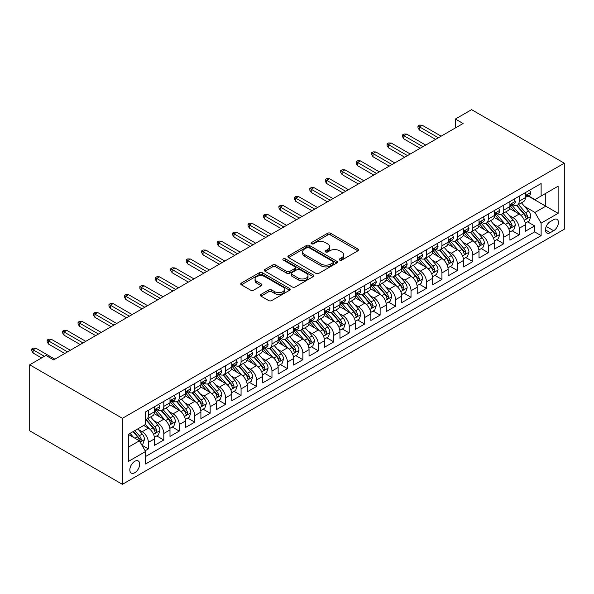 <?xml version="1.0" encoding="UTF-8"?>
<svg xmlns="http://www.w3.org/2000/svg" width="594" height="594" viewBox="0 0 594 594"><rect width="100%" height="100%" fill="white"/><g stroke="black" fill="none" stroke-linecap="round" stroke-linejoin="round"><path stroke-width="0.89" d="M339.686 260.098A1.5 0.869 0 0 0 341.81 260.098L357.922 250.794A2.146 1.24 0 0 0 358.553 249.918A2.146 1.24 0 0 0 357.922 249.042L330.628 233.279A2.146 1.24 0 0 0 327.591 233.279L311.479 242.582A1.5 0.869 0 0 0 311.041 243.198A1.5 0.869 0 0 0 311.479 243.807A1.5 0.869 0 0 0 313.602 243.807L315.689 242.604A6.861 3.965 0 0 1 325.393 242.604L327.665 243.919A6.861 3.965 0 0 1 329.677 246.718A6.861 3.965 0 0 1 327.665 249.525L325.586 250.727A1.5 0.869 0 0 0 325.141 251.336A1.5 0.869 0 0 0 325.586 251.953A1.5 0.869 0 0 0 327.71 251.953L329.789 250.75A6.861 3.965 0 0 1 339.501 250.75L341.773 252.064A6.861 3.965 0 0 1 343.785 254.863A6.861 3.965 0 0 1 341.773 257.662L339.686 258.865A1.5 0.869 0 0 0 339.248 259.481A1.5 0.869 0 0 0 339.686 260.098L339.686 258.865M134.764 472.735A6.994 4.039 120 0 0 139.33 466.572A6.994 4.039 120 0 0 138.261 460.966A6.994 4.039 120 0 0 134.764 461.315A6.994 4.039 120 0 0 130.197 467.478A6.994 4.039 120 0 0 131.267 473.076A6.994 4.039 120 0 0 134.764 472.735M261.011 294.394A2.146 1.24 0 0 0 260.387 295.27A2.146 1.24 0 0 0 261.011 296.146L268.674 300.571A2.146 1.24 0 0 0 271.703 300.571L289.605 290.236A2.146 1.24 0 0 0 290.228 289.36A2.146 1.24 0 0 0 289.605 288.484L262.303 272.728A2.146 1.24 0 0 0 259.266 272.728L241.372 283.056A2.146 1.24 0 0 0 240.748 283.932A2.146 1.24 0 0 0 241.372 284.808L250.623 290.147A2.146 1.24 0 0 0 253.66 290.147L261.315 285.729A2.146 1.24 0 0 0 261.947 284.853A2.146 1.24 0 0 0 261.315 283.977L256.727 281.326A5.74 3.312 0 0 1 255.049 278.987A5.74 3.312 0 0 1 258.59 275.928A5.74 3.312 0 0 1 264.842 276.641L282.818 287.021A5.74 3.312 0 0 1 284.496 289.36A5.74 3.312 0 0 1 280.955 292.419A5.74 3.312 0 0 1 274.703 291.706L271.703 289.976A2.146 1.24 0 0 0 268.674 289.976L261.011 294.394L261.011 296.146L268.674 291.758L268.674 289.976M564.3 163.194L471.591 109.667L455.368 119.038L463.097 123.493L53.646 359.89L45.924 355.427L29.7 364.798L122.409 418.317L564.3 163.194L564.3 229.202L122.409 484.333L122.409 418.317M315.837 273.337A2.146 1.24 0 0 0 318.874 273.337L336.768 263.008A2.146 1.24 0 0 0 337.399 262.132A2.146 1.24 0 0 0 336.768 261.256L309.467 245.493A2.146 1.24 0 0 0 306.437 245.493L288.543 255.828A2.146 1.24 0 0 0 287.912 256.705A2.146 1.24 0 0 0 288.543 257.581L315.837 273.337M283.91 260.417A1.5 0.869 0 0 1 285.432 260.632L285.432 258.85L313.187 274.874A2.146 1.24 0 0 1 313.81 275.75A2.146 1.24 0 0 1 313.187 276.618L295.292 286.954A2.146 1.24 0 0 1 292.255 286.954L264.954 271.191L264.954 269.438A2.146 1.24 0 0 0 264.33 270.315A2.146 1.24 0 0 0 264.954 271.191M264.954 269.438L272.616 265.021A2.146 1.24 0 0 1 275.646 265.021L286.724 271.413A2.146 1.24 0 0 0 289.753 271.413L294.832 268.481A2.146 1.24 0 0 0 295.463 267.604A2.146 1.24 0 0 0 294.832 266.728L283.308 260.075A1.5 0.869 0 0 1 282.87 259.459A1.5 0.869 0 0 1 283.798 258.657A1.5 0.869 0 0 1 285.432 258.85M145.159 450.764L148.366 448.916L141.951 445.21M138.305 429.462L142.181 431.697A8.739 5.049 60 0 1 148.366 442.404L154.544 438.832L154.544 445.351L163.81 439.998L156.786 435.937M153.757 420.537L157.633 422.779A8.739 5.049 60 0 1 163.81 433.486L169.995 429.915L169.995 436.427L179.262 431.073L172.238 427.019M169.208 411.62L173.084 413.855A8.739 5.049 60 0 1 179.262 424.561L185.447 420.998L185.447 427.509L194.713 422.156L187.682 418.094M184.652 402.695L188.536 404.937A8.739 5.049 60 0 1 194.713 415.644L200.898 412.073L200.898 418.584L210.165 413.231L203.133 409.177M200.104 393.777L203.987 396.02A8.739 5.049 60 0 1 210.165 406.719L216.35 403.155L216.35 409.667L225.616 404.314L218.585 400.252M215.555 384.86L219.438 387.095A8.739 5.049 60 0 1 225.616 397.802L231.794 394.23L231.794 400.742L241.067 395.396L234.036 391.335M231.007 375.935L234.89 378.178A8.739 5.049 60 0 1 241.067 388.884L247.245 385.313L247.245 391.825L256.519 386.471L249.487 382.417M246.458 367.018L250.341 369.253A8.739 5.049 60 0 1 256.519 379.96L262.697 376.396L262.697 382.907L271.97 377.554L264.939 373.492M261.909 358.093L265.793 360.335A8.739 5.049 60 0 1 271.97 371.042L278.148 367.471L278.148 373.982L287.422 368.629L280.39 364.575M277.361 349.175L281.237 351.418A8.739 5.049 60 0 1 287.422 362.117L293.599 358.553L293.599 365.065L302.873 359.712L295.842 355.65M292.812 340.258L296.688 342.493A8.739 5.049 60 0 1 302.873 353.2L309.051 349.628L309.051 356.14L318.325 350.794L311.293 346.733M308.264 331.333L312.14 333.576A8.739 5.049 60 0 1 318.325 344.282L324.502 340.711L324.502 347.223L333.776 341.869L326.745 337.808M323.715 322.416L327.591 324.651A8.739 5.049 60 0 1 333.776 335.358L339.954 331.794L339.954 338.305L349.227 332.952L342.196 328.89M339.167 313.491L343.042 315.733A8.739 5.049 60 0 1 349.227 326.44L355.405 322.869L355.405 329.38L364.671 324.027L357.647 319.973M354.618 304.574L358.494 306.816A8.739 5.049 60 0 1 364.671 317.515L370.856 313.951L370.856 320.463L380.123 315.11L373.099 311.048M370.069 295.656L373.945 297.891A8.739 5.049 60 0 1 380.123 308.598L386.308 305.026L386.308 311.538L395.574 306.185L388.543 302.131M385.513 286.731L389.397 288.974A8.739 5.049 60 0 1 395.574 299.673L401.759 296.109L401.759 302.621L411.026 297.267L403.994 293.206M400.965 277.814L404.848 280.049A8.739 5.049 60 0 1 411.026 290.756L417.211 287.184L417.211 293.703L426.477 288.35L419.446 284.288M416.416 268.889L420.3 271.131A8.739 5.049 60 0 1 426.477 281.838L432.662 278.267L432.662 284.778L441.929 279.425L434.897 275.371M431.868 259.972L435.751 262.214A8.739 5.049 60 0 1 441.929 272.913L448.106 269.349L448.106 275.861L457.38 270.508L450.349 266.446M447.319 251.047L451.202 253.289A8.739 5.049 60 0 1 457.38 263.996L463.558 260.424L463.558 266.936L472.831 261.583L465.8 257.529M462.771 242.129L466.654 244.372A8.739 5.049 60 0 1 472.831 255.071L479.009 251.507L479.009 258.019L488.283 252.665L481.251 248.604M478.222 233.212L482.098 235.447A8.739 5.049 60 0 1 488.283 246.154L494.46 242.582L494.46 249.094L503.734 243.748L496.703 239.686M493.673 224.287L497.549 226.529A8.739 5.049 60 0 1 503.734 237.236L509.912 233.665L509.912 240.176L519.186 234.823L519.186 228.311A8.739 5.049 -120 0 0 513.001 217.604L509.125 215.37M512.154 230.769L519.186 234.823M154.544 438.832A8.739 5.049 -120 0 0 148.366 428.133L143.726 425.453M169.995 429.915A8.739 5.049 -120 0 0 163.81 419.208L154.262 413.691M185.447 420.998A8.739 5.049 -120 0 0 179.262 410.291L169.706 404.774M200.898 412.073A8.739 5.049 -120 0 0 194.713 401.373L185.157 395.856M216.35 403.155A8.739 5.049 -120 0 0 210.165 392.448L200.609 386.932M231.794 394.23A8.739 5.049 -120 0 0 225.616 383.531L216.06 378.014M247.245 385.313A8.739 5.049 -120 0 0 241.067 374.606L231.512 369.089M262.697 376.396A8.739 5.049 -120 0 0 256.519 365.689L246.963 360.172M278.148 367.471A8.739 5.049 -120 0 0 271.97 356.764L262.414 351.247M293.599 358.553A8.739 5.049 -120 0 0 287.422 347.846L277.866 342.33M309.051 349.628A8.739 5.049 -120 0 0 302.873 338.929L293.317 333.412M324.502 340.711A8.739 5.049 -120 0 0 318.325 330.004L308.769 324.487M339.954 331.794A8.739 5.049 -120 0 0 333.776 321.087L324.22 315.57M355.405 322.869A8.739 5.049 -120 0 0 349.227 312.162L339.671 306.645M370.856 313.951A8.739 5.049 -120 0 0 364.671 303.244L355.123 297.728M386.308 305.026A8.739 5.049 -120 0 0 380.123 294.327L370.567 288.81M401.759 296.109A8.739 5.049 -120 0 0 395.574 285.402L386.018 279.885M417.211 287.184A8.739 5.049 -120 0 0 411.026 276.485L401.47 270.968M432.662 278.267A8.739 5.049 -120 0 0 426.477 267.56L416.921 262.043M448.106 269.349A8.739 5.049 -120 0 0 441.929 258.642L432.373 253.126M463.558 260.424A8.739 5.049 -120 0 0 457.38 249.725L447.824 244.208M479.009 251.507A8.739 5.049 -120 0 0 472.831 240.8L463.275 235.283M494.46 242.582A8.739 5.049 -120 0 0 488.283 231.883L478.727 226.366M509.912 233.665A8.739 5.049 -120 0 0 503.734 222.958L494.178 217.441M553.638 219.661L550.237 221.621A6.772 3.913 120 0 0 545.812 227.591A6.772 3.913 120 0 0 546.851 233.019A6.772 3.913 120 0 0 550.237 232.685L553.638 230.724A6.772 3.913 120 0 0 558.063 224.755A6.772 3.913 120 0 0 557.024 219.327A6.772 3.913 120 0 0 553.638 219.661M128.586 447.044L139.404 440.8L145.582 451.499L145.582 463.988L541.127 235.625L541.127 223.136L534.942 212.437L524.576 206.445M145.582 451.499L128.586 461.315L128.586 434.199L145.582 424.383L145.582 411.894L541.127 183.531L541.127 196.02L558.122 186.204L558.122 213.328L541.127 223.136M157.551 409.89L157.633 409.934A8.739 5.049 60 0 0 162.006 410.365L168.184 406.801A8.739 5.049 -120 0 0 169.995 402.799L169.995 397.802M173.002 400.965L173.084 401.009A8.739 5.049 60 0 0 177.458 401.447L183.635 397.876A8.739 5.049 -120 0 0 185.447 393.874L185.447 388.877M188.454 392.047L188.536 392.092A8.739 5.049 60 0 0 192.902 392.523L199.087 388.959A8.739 5.049 -120 0 0 200.898 384.957L200.898 379.96M203.905 383.123L203.987 383.175A8.739 5.049 60 0 0 208.353 383.605L214.538 380.034A8.739 5.049 -120 0 0 216.35 376.032L216.35 371.042M219.357 374.205L219.438 374.25A8.739 5.049 60 0 0 223.804 374.688L229.989 371.116A8.739 5.049 -120 0 0 231.794 367.114L231.794 362.117M234.808 365.288L234.89 365.332A8.739 5.049 60 0 0 239.256 365.763L245.441 362.199A8.739 5.049 -120 0 0 247.245 358.197L247.245 353.2M250.26 356.363L250.341 356.407A8.739 5.049 60 0 0 254.707 356.846L260.892 353.274A8.739 5.049 -120 0 0 262.697 349.272L262.697 344.275M265.711 347.445L265.793 347.49A8.739 5.049 60 0 0 270.159 347.921L276.336 344.357A8.739 5.049 -120 0 0 278.148 340.355L278.148 335.358M281.162 338.521L281.237 338.573A8.739 5.049 60 0 0 285.61 339.003L291.788 335.432A8.739 5.049 -120 0 0 293.599 331.43L293.599 326.44M296.606 329.603L296.688 329.648A8.739 5.049 60 0 0 301.061 330.078L307.239 326.514A8.739 5.049 -120 0 0 309.051 322.512L309.051 317.515M312.058 320.678L312.14 320.73A8.739 5.049 60 0 0 316.513 321.161L322.691 317.59A8.739 5.049 -120 0 0 324.502 313.595L324.502 308.598M327.509 311.761L327.591 311.805A8.739 5.049 60 0 0 331.964 312.244L338.142 308.672A8.739 5.049 -120 0 0 339.954 304.67L339.954 299.673M342.961 302.843L343.042 302.888A8.739 5.049 60 0 0 347.416 303.319L353.593 299.755A8.739 5.049 -120 0 0 355.405 295.753L355.405 290.756M358.412 293.919L358.494 293.971A8.739 5.049 60 0 0 362.867 294.401L369.045 290.83A8.739 5.049 -120 0 0 370.856 286.828L370.856 281.838M373.864 285.001L373.945 285.046A8.739 5.049 60 0 0 378.319 285.476L384.496 281.912A8.739 5.049 -120 0 0 386.308 277.91L386.308 272.913M389.315 276.076L389.397 276.128A8.739 5.049 60 0 0 393.77 276.559L399.948 272.988A8.739 5.049 -120 0 0 401.759 268.993L401.759 263.996M404.766 267.159L404.848 267.203A8.739 5.049 60 0 0 409.214 267.642L415.399 264.07A8.739 5.049 -120 0 0 417.211 260.068L417.211 255.071M420.218 258.242L420.3 258.286A8.739 5.049 60 0 0 424.665 258.717L430.85 255.153A8.739 5.049 -120 0 0 432.662 251.151L432.662 246.154M435.669 249.317L435.751 249.361A8.739 5.049 60 0 0 440.117 249.799L446.302 246.228A8.739 5.049 -120 0 0 448.106 242.226L448.106 237.229M451.121 240.399L451.202 240.444A8.739 5.049 60 0 0 455.568 240.874L461.753 237.31A8.739 5.049 -120 0 0 463.558 233.308L463.558 228.311M466.572 231.474L466.654 231.526A8.739 5.049 60 0 0 471.02 231.957L477.197 228.386A8.739 5.049 -120 0 0 479.009 224.383L479.009 219.394M482.024 222.557L482.098 222.602A8.739 5.049 60 0 0 486.471 223.04L492.649 219.468A8.739 5.049 -120 0 0 494.46 215.466L494.46 210.469M497.475 213.64L497.549 213.684A8.739 5.049 60 0 0 501.923 214.115L508.1 210.551A8.739 5.049 -120 0 0 509.912 206.549L509.912 201.552M145.582 456.496L534.637 231.883L534.637 225.906L525.363 231.259L525.363 224.747A8.739 5.049 -120 0 0 519.186 214.04L509.63 208.524M512.919 204.715L513.001 204.759A8.739 5.049 -120 0 0 517.374 205.197A8.739 5.049 -120 0 0 519.186 201.195L519.186 196.198M517.374 205.197L523.552 201.626A8.739 5.049 -120 0 0 525.363 197.624L525.363 192.627M148.366 410.291L148.366 415.288A8.739 5.049 60 0 1 146.555 419.29A8.739 5.049 60 0 1 145.582 419.639M146.555 419.29L152.732 415.718A8.739 5.049 -120 0 0 154.544 411.716L154.544 406.719M163.81 401.366L163.81 406.363A8.739 5.049 60 0 1 162.006 410.365M179.262 392.448L179.262 397.445A8.739 5.049 60 0 1 177.458 401.447M194.713 383.531L194.713 388.521A8.739 5.049 60 0 1 192.902 392.523M210.165 374.606L210.165 379.603A8.739 5.049 60 0 1 208.353 383.605M225.616 365.689L225.616 370.686A8.739 5.049 60 0 1 223.804 374.688M241.067 356.764L241.067 361.761A8.739 5.049 60 0 1 239.256 365.763M256.519 347.846L256.519 352.843A8.739 5.049 60 0 1 254.707 356.846M271.97 338.929L271.97 343.919A8.739 5.049 60 0 1 270.159 347.921M287.422 330.004L287.422 335.001A8.739 5.049 60 0 1 285.61 339.003M302.873 321.087L302.873 326.084A8.739 5.049 60 0 1 301.061 330.078M318.325 312.162L318.325 317.159A8.739 5.049 60 0 1 316.513 321.161M333.776 303.244L333.776 308.241A8.739 5.049 60 0 1 331.964 312.244M349.227 294.327L349.227 299.317A8.739 5.049 60 0 1 347.416 303.319M364.671 285.402L364.671 290.399A8.739 5.049 60 0 1 362.867 294.401M380.123 276.485L380.123 281.482A8.739 5.049 60 0 1 378.319 285.476M395.574 267.56L395.574 272.557A8.739 5.049 60 0 1 393.77 276.559M411.026 258.642L411.026 263.639A8.739 5.049 60 0 1 409.214 267.642M426.477 249.718L426.477 254.715A8.739 5.049 60 0 1 424.665 258.717M441.929 240.8L441.929 245.797A8.739 5.049 60 0 1 440.117 249.799M457.38 231.883L457.38 236.872A8.739 5.049 60 0 1 455.568 240.874M472.831 222.958L472.831 227.955A8.739 5.049 60 0 1 471.02 231.957M488.283 214.04L488.283 219.038A8.739 5.049 60 0 1 486.471 223.04M503.734 205.116L503.734 210.113A8.739 5.049 60 0 1 501.923 214.115M503.734 237.236L503.734 243.748M488.283 246.154L488.283 252.665M472.831 255.071L472.831 261.583M457.38 263.996L457.38 270.508M441.929 272.913L441.929 279.425M426.477 281.838L426.477 288.35M411.026 290.756L411.026 297.267M395.574 299.673L395.574 306.185M380.123 308.598L380.123 315.11M364.671 317.515L364.671 324.027M349.227 326.44L349.227 332.952M333.776 335.358L333.776 341.869M318.325 344.282L318.325 350.794M302.873 353.2L302.873 359.712M287.422 362.117L287.422 368.629M271.97 371.042L271.97 377.554M256.519 379.96L256.519 386.471M241.067 388.884L241.067 395.396M225.616 397.802L225.616 404.314M210.165 406.719L210.165 413.231M194.713 415.644L194.713 422.156M179.262 424.561L179.262 431.073M163.81 433.486L163.81 439.998M148.366 442.404L148.366 448.916M139.404 440.8L128.586 434.556M534.942 212.437L545.76 206.192L545.76 193.347L558.122 186.204M528.066 195.975L558.122 213.328M528.37 195.797L534.942 199.591L541.127 196.02M29.7 364.798L29.7 430.806L122.409 484.333M455.368 119.038L455.368 127.955M527.606 221.844L534.637 225.906M534.637 231.883L541.127 235.625M340.288 260.306L341.773 259.452A6.861 3.965 0 0 0 343.785 256.645L343.785 254.863M329.677 246.718L329.677 248.507A6.861 3.965 0 0 1 327.665 251.307L326.18 252.16M357.9 250.809L330.628 235.061A2.146 1.24 0 0 0 327.591 235.061L312.08 244.023M336.739 263.023L309.467 247.275A2.146 1.24 0 0 0 306.437 247.275L288.565 257.596M332.974 262.741A1.5 0.869 0 0 0 333.42 262.132A1.5 0.869 0 0 0 332.974 261.516L309.014 247.683A1.5 0.869 0 0 0 306.89 247.683L304.692 248.953A6.861 3.965 0 0 0 302.68 251.752A6.861 3.965 0 0 0 304.692 254.559L321.072 264.011A6.861 3.965 0 0 0 330.776 264.011L332.974 262.741L332.974 264.53A1.5 0.869 0 0 0 333.42 263.914L333.42 262.132M302.68 251.752L302.68 253.541A6.861 3.965 0 0 0 304.692 256.341L304.692 254.559M332.974 264.53L330.776 265.8A6.861 3.965 0 0 1 321.072 265.8L304.692 256.341M264.983 271.213L272.616 266.803L272.616 265.021M295.463 267.604L295.463 269.386A2.146 1.24 0 0 1 294.832 270.263L289.753 273.195A2.146 1.24 0 0 1 286.724 273.195L275.646 266.803A2.146 1.24 0 0 0 272.616 266.803M285.432 260.632L313.157 276.641M298.21 278.044A5.74 3.312 0 0 0 304.462 278.764A5.74 3.312 0 0 0 308.004 275.705A5.74 3.312 0 0 0 306.326 273.359L299.992 269.706A2.146 1.24 0 0 0 296.955 269.706L291.877 272.639A2.146 1.24 0 0 0 291.246 273.515A2.146 1.24 0 0 0 291.877 274.391L298.21 278.044L298.21 279.826A5.74 3.312 0 0 0 304.462 280.546A5.74 3.312 0 0 0 308.004 277.487L308.004 275.705M291.246 273.515L291.246 275.297A2.146 1.24 0 0 0 291.877 276.173L291.877 274.391M298.21 279.826L291.877 276.173M284.496 289.36L284.496 291.149A5.74 3.312 0 0 1 280.955 294.208A5.74 3.312 0 0 1 274.703 293.488L271.703 291.758A2.146 1.24 0 0 0 268.674 291.758M255.049 278.987L255.049 280.769A5.74 3.312 0 0 0 256.727 283.115L256.727 281.326M261.286 285.744L256.727 283.115M289.575 290.251L262.303 274.51A2.146 1.24 0 0 0 259.266 274.51L241.402 284.823L241.372 283.056M525.237 223.21L529.224 220.909L530.769 216.446A5.792 3.341 -120 0 0 528.519 211.011L521.458 202.836M520.04 214.605L511.976 205.264M515.451 211.887L510.766 206.46A13.877 8.012 -120 0 0 510.335 205.977M516.587 205.509L523.73 213.773A5.792 3.341 60 0 1 525.794 217.768L526.21 218.451L526.997 218.34L527.643 216.691A5.792 3.341 -120 0 0 525.579 212.704L518.517 204.529M517.003 205.376L524.68 214.256A2.948 1.7 60 0 1 525.423 215.414L527.643 216.691M529.462 190.266L530.769 192.538A5.792 3.341 60 0 1 529.573 195.099L526.64 196.8A5.792 3.341 -120 0 0 527.643 195.463L527.524 194.951M525.556 197.067L525.579 197.067A5.792 3.341 -120 0 0 526.64 196.8M526.9 195.032L527.643 195.463C527.279 194.594 526.663 194.951 525.794 196.532A5.792 3.341 60 0 1 525.363 197.357M438.372 137.771L419.371 126.797L419.371 130.012L417.983 127.777L417.983 125.995L419.371 126.797L422.148 125.193L441.156 136.167M419.371 130.012L435.595 139.375M417.983 125.995L419.527 125.104L422.148 125.193M509.786 232.135L513.773 229.826L515.317 225.371A5.792 3.341 -120 0 0 513.067 219.929L506.006 211.761M504.588 223.522L496.525 214.182M500 220.805L495.314 215.384A13.877 8.012 -120 0 0 494.884 214.902M501.136 214.427L508.278 222.698A5.792 3.341 60 0 1 510.343 226.685L510.758 227.376L511.545 227.264L512.191 225.616A5.792 3.341 -120 0 0 510.127 221.629L503.073 213.454M501.551 214.293L509.229 223.181A2.948 1.7 60 0 1 509.971 224.332L512.191 225.616M494.334 241.053L498.321 238.751L499.866 234.288A5.792 3.341 -120 0 0 497.616 228.853L490.555 220.678M489.137 232.447L481.073 223.106M484.548 229.722L479.863 224.302A13.877 8.012 -120 0 0 479.44 223.819M485.684 223.351L492.827 231.615A5.792 3.341 60 0 1 494.891 235.603L495.307 236.293L496.094 236.182L496.74 234.533A5.792 3.341 -120 0 0 494.676 230.546L487.622 222.371M486.107 223.218L493.777 232.098A2.948 1.7 60 0 1 494.52 233.249L496.74 234.533M478.883 249.977L482.877 247.668L484.422 243.206A5.792 3.341 -120 0 0 482.165 237.771L475.103 229.596M473.693 241.364L465.622 232.024M469.097 238.647L464.419 233.227A13.877 8.012 -120 0 0 463.988 232.744M470.233 232.269L477.376 240.54A5.792 3.341 60 0 1 479.44 244.528L479.863 245.211L480.643 245.099L481.296 243.458A5.792 3.341 -120 0 0 479.224 239.464L472.171 231.296M470.656 232.135L478.326 241.016A2.948 1.7 60 0 1 479.068 242.174L481.296 243.458M463.431 258.895L467.426 256.593L468.97 252.131A5.792 3.341 -120 0 0 466.713 246.696L459.652 238.521M458.241 250.289L450.17 240.949M453.645 247.564L448.967 242.144A13.877 8.012 -120 0 0 448.537 241.661M454.781 241.194L461.924 249.458A5.792 3.341 60 0 1 463.988 253.445L464.411 254.135L465.191 254.024L465.845 252.376A5.792 3.341 -120 0 0 463.78 248.389L456.719 240.214M455.204 241.053L462.875 249.94A2.948 1.7 60 0 1 463.617 251.091L465.845 252.376M514.01 199.183L515.317 201.463A5.792 3.341 60 0 1 514.122 204.024L511.189 205.717A5.792 3.341 -120 0 0 512.191 204.381L512.073 203.868M510.105 205.992L510.127 205.992A5.792 3.341 -120 0 0 511.189 205.717M511.449 203.95L512.191 204.381C511.828 203.512 511.211 203.868 510.343 205.457A5.792 3.341 60 0 1 509.912 206.281M422.928 146.688L403.92 135.714L403.92 138.929L402.532 136.702L402.532 134.912L403.92 135.714L406.704 134.11L425.705 145.085M403.92 138.929L420.144 148.292M402.532 134.912L404.076 134.021L406.704 134.11M498.559 208.108L499.866 210.38A5.792 3.341 60 0 1 498.67 212.942L495.738 214.642A5.792 3.341 -120 0 0 496.74 213.305L496.621 212.793M494.654 214.909L494.676 214.909A5.792 3.341 -120 0 0 495.738 214.642M495.997 212.875L496.74 213.305C496.376 212.429 495.76 212.786 494.891 214.375A5.792 3.341 60 0 1 494.46 215.199M407.477 155.613L388.469 144.639L388.469 147.847L387.08 145.619L387.08 143.837L388.469 144.639L391.253 143.035L410.254 154.002M388.469 147.847L404.692 157.217M387.08 143.837L388.625 142.946L391.253 143.035M483.108 217.025L484.422 219.305A5.792 3.341 60 0 1 483.219 221.866L480.286 223.559A5.792 3.341 -120 0 0 481.296 222.223L481.17 221.711M479.202 223.827L479.224 223.827A5.792 3.341 -120 0 0 480.286 223.559M480.546 221.792L481.296 222.223C480.925 221.354 480.308 221.711 479.44 223.292A5.792 3.341 60 0 1 479.009 224.116M392.025 164.531L373.017 153.556L373.017 156.771L371.629 154.537L371.629 152.755L373.017 153.556L375.802 151.953L394.802 162.927M373.017 156.771L389.241 166.134M371.629 152.755L373.173 151.864L375.802 151.953M467.656 225.95L468.97 228.222A5.792 3.341 60 0 1 467.768 230.784L464.835 232.477A5.792 3.341 -120 0 0 465.845 231.148L465.718 230.635M463.751 232.751L463.78 232.751A5.792 3.341 -120 0 0 464.835 232.477M465.095 230.717L465.845 231.148C465.481 230.272 464.857 230.628 463.988 232.217A5.792 3.341 60 0 1 463.558 233.041M376.574 173.448L357.566 162.481L357.566 165.689L356.177 163.461L356.177 161.679L357.566 162.481L360.35 160.87L379.351 171.844M357.566 165.689L373.789 175.059M356.177 161.679L357.722 160.781L360.35 160.87M447.98 267.82L451.975 265.511L453.519 261.048A5.792 3.341 -120 0 0 451.262 255.613L444.201 247.438M442.79 259.207L434.719 249.866M438.194 256.489L433.516 251.062A13.877 8.012 -120 0 0 433.085 250.579M439.33 250.111L446.473 258.375A5.792 3.341 60 0 1 448.537 262.37L448.96 263.053L449.74 262.942L450.393 261.301A5.792 3.341 -120 0 0 448.329 257.306L441.268 249.138M439.753 249.977L447.423 258.858A2.948 1.7 60 0 1 448.166 260.016L450.393 261.301M452.205 234.868L453.519 237.14A5.792 3.341 60 0 1 452.316 239.709L449.383 241.402A5.792 3.341 -120 0 0 450.393 240.065L450.267 239.553M448.299 241.669L448.329 241.669A5.792 3.341 -120 0 0 449.383 241.402M449.643 239.634L450.393 240.065C450.029 239.196 449.406 239.553 448.537 241.134A5.792 3.341 60 0 1 448.106 241.958M361.122 182.373L342.114 171.399L342.114 174.614L340.726 172.379L340.726 170.597L342.114 171.399L344.899 169.795L363.899 180.769M342.114 174.614L358.338 183.977M340.726 170.597L342.27 169.706L344.899 169.795M432.529 276.737L436.523 274.428L438.068 269.973A5.792 3.341 -120 0 0 435.81 264.53L428.749 256.363M427.338 268.124L419.267 258.784M422.742 265.407L418.065 259.986A13.877 8.012 -120 0 0 417.634 259.504M423.878 259.029L431.021 267.3A5.792 3.341 60 0 1 433.085 271.287L433.509 271.978L434.288 271.866L434.942 270.218A5.792 3.341 -120 0 0 432.878 266.231L425.816 258.056M424.302 258.895L431.972 267.783A2.948 1.7 60 0 1 432.714 268.933L434.942 270.218M436.753 243.792L438.068 246.065A5.792 3.341 60 0 1 436.865 248.626L433.932 250.319A5.792 3.341 -120 0 0 434.942 248.99L434.815 248.47M432.855 250.594L432.878 250.594A5.792 3.341 -120 0 0 433.932 250.319M434.192 248.552L434.942 248.99C434.578 248.114 433.954 248.47 433.085 250.059A5.792 3.341 60 0 1 432.662 250.883M345.671 191.29L326.663 180.324L326.663 183.531L325.274 181.304L325.274 179.514L326.663 180.324L329.447 178.712L348.448 189.686M326.663 183.531L342.887 192.894M325.274 179.514L326.819 178.623L329.447 178.712M417.077 285.655L421.072 283.353L422.616 278.89A5.792 3.341 -120 0 0 420.359 273.455L413.298 265.28M411.887 277.049L403.816 267.708M407.291 274.331L402.613 268.904A13.877 8.012 -120 0 0 402.183 268.421M408.427 267.953L415.57 276.217A5.792 3.341 60 0 1 417.634 280.212L418.057 280.895L418.837 280.784L419.49 279.135A5.792 3.341 -120 0 0 417.426 275.148L410.365 266.973M408.85 267.82L416.52 276.7A2.948 1.7 60 0 1 417.263 277.851L419.49 279.135M421.302 252.71L422.616 254.982A5.792 3.341 60 0 1 421.413 257.544L418.48 259.244A5.792 3.341 -120 0 0 419.49 257.907L419.364 257.395M417.404 259.511L417.426 259.511A5.792 3.341 -120 0 0 418.48 259.244M418.74 257.477L419.49 257.907C419.126 257.031 418.51 257.395 417.634 258.977A5.792 3.341 60 0 1 417.211 259.801M330.219 200.215L311.211 189.241L311.211 192.449L309.823 190.221L309.823 188.439L311.211 189.241L313.996 187.637L333.004 198.604M311.211 192.449L327.435 201.819M309.823 188.439L311.367 187.548L313.996 187.637M401.626 294.579L405.62 292.27L407.165 287.815A5.792 3.341 -120 0 0 404.908 282.373L397.846 274.198M396.436 285.966L388.365 276.626M391.847 283.249L387.162 277.829A13.877 8.012 -120 0 0 386.731 277.346M392.976 276.871L400.118 285.142A5.792 3.341 60 0 1 402.183 289.13L402.606 289.813L403.385 289.709L404.039 288.06A5.792 3.341 -120 0 0 401.975 284.073L394.913 275.898M393.399 276.737L401.069 285.617A2.948 1.7 60 0 1 401.811 286.776L404.039 288.06M405.851 261.627L407.165 263.907A5.792 3.341 60 0 1 405.962 266.468L403.029 268.161A5.792 3.341 -120 0 0 404.039 266.825L403.913 266.312M401.952 268.436L401.975 268.436A5.792 3.341 -120 0 0 403.029 268.161M403.289 266.394L404.039 266.825C403.675 265.956 403.059 266.312 402.183 267.901A5.792 3.341 60 0 1 401.759 268.726M314.768 209.133L295.767 198.158L295.767 201.373L294.372 199.138L294.372 197.357L295.767 198.158L298.544 196.555L317.552 207.529M295.767 201.373L311.984 210.736M294.372 197.357L295.916 196.466L298.544 196.555M386.174 303.497L390.169 301.195L391.713 296.733A5.792 3.341 -120 0 0 389.456 291.298L382.402 283.123M380.984 294.891L372.913 285.551M376.396 292.166L371.71 286.746A13.877 8.012 -120 0 0 371.28 286.263M377.532 285.796L384.667 294.06A5.792 3.341 60 0 1 386.731 298.047L387.154 298.737L387.934 298.626L388.587 296.978A5.792 3.341 -120 0 0 386.523 292.991L379.462 284.816M377.947 285.662L385.617 294.542A2.948 1.7 60 0 1 386.367 295.693L388.587 296.978M390.399 270.552L391.713 272.824A5.792 3.341 60 0 1 390.518 275.386L387.578 277.079A5.792 3.341 -120 0 0 388.587 275.75L388.469 275.237M386.501 277.353L386.523 277.353A5.792 3.341 -120 0 0 387.578 277.079M387.837 275.319L388.587 275.75C388.224 274.874 387.607 275.23 386.731 276.819A5.792 3.341 60 0 1 386.308 277.643M299.317 218.05L280.316 207.083L280.316 210.291L278.92 208.063L278.92 206.281L280.316 207.083L283.093 205.472L302.101 216.446M280.316 210.291L296.54 219.661M278.92 206.281L280.465 205.383L283.093 205.472M370.723 312.422L374.717 310.113L376.262 305.65A5.792 3.341 -120 0 0 374.005 300.215L366.951 292.04M365.533 303.809L357.462 294.468M360.944 301.091L356.259 295.671A13.877 8.012 -120 0 0 355.828 295.181M362.08 294.713L369.216 302.985A5.792 3.341 60 0 1 371.28 306.972L371.703 307.655L372.483 307.543L373.136 305.903A5.792 3.341 -120 0 0 371.072 301.908L364.011 293.74M362.496 294.579L370.166 303.46A2.948 1.7 60 0 1 370.916 304.618L373.136 305.903M374.948 279.47L376.262 281.749A5.792 3.341 60 0 1 375.066 284.311L372.126 286.004A5.792 3.341 -120 0 0 373.136 284.667L373.017 284.155M371.05 286.271L371.072 286.271A5.792 3.341 -120 0 0 372.126 286.004M372.386 284.236L373.136 284.667C372.772 283.798 372.156 284.155 371.28 285.736A5.792 3.341 60 0 1 370.856 286.56M283.865 226.975L264.865 216.001L264.865 219.216L263.469 216.981L263.469 215.199L264.865 216.001L267.642 214.397L286.65 225.371M264.865 219.216L281.088 228.579M263.469 215.199L265.013 214.308L267.642 214.397M355.271 321.339L359.266 319.037L360.81 314.575A5.792 3.341 -120 0 0 358.553 309.14L351.5 300.965M350.081 312.726L342.018 303.386M345.493 310.009L340.808 304.588A13.877 8.012 -120 0 0 340.377 304.106M346.629 303.638L353.764 311.902A5.792 3.341 60 0 1 355.828 315.889L356.252 316.58L357.039 316.468L357.685 314.82A5.792 3.341 -120 0 0 355.62 310.833L348.559 302.658M347.045 303.497L354.722 312.385A2.948 1.7 60 0 1 355.464 313.535L357.685 314.82M359.496 288.394L360.81 290.666A5.792 3.341 60 0 1 359.615 293.228L356.675 294.921A5.792 3.341 -120 0 0 357.685 293.592L357.566 293.072M355.598 295.196L355.62 295.196A5.792 3.341 -120 0 0 356.675 294.921M356.935 293.154L357.685 293.592C357.321 292.716 356.704 293.072 355.828 294.661A5.792 3.341 60 0 1 355.405 295.485M268.414 235.892L249.413 224.926L249.413 228.133L248.017 225.906L248.017 224.116L249.413 224.926L252.19 223.314L271.198 234.288M249.413 228.133L265.637 237.503M248.017 224.116L249.569 223.225L252.19 223.314M339.82 330.257L343.815 327.955L345.359 323.492A5.792 3.341 -120 0 0 343.109 318.057L336.048 309.882M334.63 321.651L326.566 312.31M330.041 318.933L325.356 313.506A13.877 8.012 -120 0 0 324.925 313.023M331.177 312.555L338.313 320.819A5.792 3.341 60 0 1 340.377 324.814L340.8 325.497L341.587 325.386L342.233 323.737A5.792 3.341 -120 0 0 340.169 319.75L333.108 311.575M331.593 312.422L339.271 321.302A2.948 1.7 60 0 1 340.013 322.46L342.233 323.737M344.045 297.312L345.359 299.584A5.792 3.341 60 0 1 344.164 302.146L341.223 303.846A5.792 3.341 -120 0 0 342.233 302.509L342.114 301.997M340.147 304.113L340.169 304.113A5.792 3.341 -120 0 0 341.223 303.846M341.483 302.079L342.233 302.509C341.869 301.641 341.253 301.997 340.377 303.579A5.792 3.341 60 0 1 339.954 304.403M252.962 244.817L233.962 233.843L233.962 237.051L232.573 234.823L232.573 233.041L233.962 233.843L236.739 232.239L255.747 243.206M233.962 237.051L250.185 246.421M232.573 233.041L234.118 232.15L236.739 232.239M324.376 339.181L328.363 336.872L329.908 332.417A5.792 3.341 -120 0 0 327.658 326.975L320.597 318.807M319.178 330.568L311.115 321.228M314.59 327.851L309.905 322.431A13.877 8.012 -120 0 0 309.474 321.948M315.726 321.473L322.869 329.744A5.792 3.341 60 0 1 324.933 333.731L325.349 334.415L326.136 334.311L326.782 332.662A5.792 3.341 -120 0 0 324.718 328.675L317.656 320.5M316.142 321.339L323.819 330.227A2.948 1.7 60 0 1 324.562 331.378L326.782 332.662M328.593 306.229L329.908 308.509A5.792 3.341 60 0 1 328.712 311.07L325.772 312.763A5.792 3.341 -120 0 0 326.782 311.427L326.663 310.914M324.695 313.038L324.718 313.038A5.792 3.341 -120 0 0 325.772 312.763M326.039 310.996L326.782 311.427C326.418 310.558 325.802 310.914 324.933 312.503A5.792 3.341 60 0 1 324.502 313.328M237.511 253.735L218.51 242.76L218.51 245.975L217.122 243.748L217.122 241.958L218.51 242.76L221.287 241.157L240.295 252.131M218.51 245.975L234.734 255.338M217.122 241.958L218.666 241.067L221.287 241.157M308.925 348.099L312.912 345.797L314.456 341.335A5.792 3.341 -120 0 0 312.206 335.9L305.145 327.725M303.727 339.493L295.663 330.153M299.138 336.768L294.453 331.348A13.877 8.012 -120 0 0 294.023 330.865M300.274 330.398L307.417 338.662A5.792 3.341 60 0 1 309.481 342.649L309.897 343.339L310.684 343.228L311.33 341.58A5.792 3.341 -120 0 0 309.266 337.592L302.212 329.418M300.69 330.264L308.368 339.144A2.948 1.7 60 0 1 309.11 340.295L311.33 341.58M313.149 315.154L314.456 317.426A5.792 3.341 60 0 1 313.261 319.988L310.328 321.681A5.792 3.341 -120 0 0 311.33 320.352L311.211 319.839M309.244 321.955L309.266 321.955A5.792 3.341 -120 0 0 310.328 321.681M310.588 319.921L311.33 320.352C310.966 319.475 310.35 319.832 309.481 321.421A5.792 3.341 60 0 1 309.051 322.245M222.059 262.659L203.059 251.685L203.059 254.893L201.67 252.665L201.67 250.883L203.059 251.685L205.843 250.081L224.844 261.048M203.059 254.893L219.283 264.263M201.67 250.883L203.215 249.992L205.843 250.081M293.473 357.024L297.46 354.715L299.005 350.252A5.792 3.341 -120 0 0 296.755 344.817L289.694 336.642M288.276 348.411L280.212 339.07M283.687 345.693L279.002 340.273A13.877 8.012 -120 0 0 278.571 339.79M284.823 339.315L291.966 347.587A5.792 3.341 60 0 1 294.03 351.574L294.446 352.257L295.233 352.145L295.879 350.505A5.792 3.341 -120 0 0 293.815 346.51L286.761 338.342M285.246 339.181L292.916 348.062A2.948 1.7 60 0 1 293.659 349.22L295.879 350.505M297.698 324.072L299.005 326.351A5.792 3.341 60 0 1 297.809 328.913L294.876 330.606A5.792 3.341 -120 0 0 295.879 329.269L295.76 328.757M293.792 330.873L293.815 330.873A5.792 3.341 -120 0 0 294.876 330.606M295.136 328.838L295.879 329.269C295.515 328.4 294.899 328.757 294.03 330.338A5.792 3.341 60 0 1 293.599 331.162M206.615 271.577L187.607 260.603L187.607 263.818L186.219 261.583L186.219 259.801L187.607 260.603L190.392 258.999L209.392 269.973M187.607 263.818L203.831 273.181M186.219 259.801L187.763 258.91L190.392 258.999M278.022 365.941L282.016 363.639L283.553 359.177A5.792 3.341 -120 0 0 281.304 353.742L274.242 345.567M272.832 357.336L264.761 347.987M268.236 354.611L263.55 349.19A13.877 8.012 -120 0 0 263.127 348.708M269.372 348.24L276.514 356.504A5.792 3.341 60 0 1 278.579 360.491L279.002 361.182L279.781 361.07L280.427 359.422A5.792 3.341 -120 0 0 278.363 355.435L271.31 347.26M269.795 348.099L277.465 356.987A2.948 1.7 60 0 1 278.207 358.137L280.427 359.422M282.247 332.996L283.553 335.268A5.792 3.341 60 0 1 282.358 337.83L279.425 339.523A5.792 3.341 -120 0 0 280.427 338.194L280.309 337.674M278.341 339.798L278.363 339.798A5.792 3.341 -120 0 0 279.425 339.523M279.685 337.763L280.427 338.194C280.064 337.318 279.447 337.674 278.579 339.263A5.792 3.341 60 0 1 278.148 340.087M191.164 280.494L172.156 269.528L172.156 272.735L170.768 270.508L170.768 268.718L172.156 269.528L174.94 267.916L193.941 278.89M172.156 272.735L188.38 282.105M170.768 268.718L172.312 267.827L174.94 267.916M262.57 374.859L266.565 372.557L268.109 368.094A5.792 3.341 -120 0 0 265.852 362.659L258.791 354.484M257.38 366.253L249.309 356.912M252.784 363.535L248.106 358.108A13.877 8.012 -120 0 0 247.676 357.625M253.92 357.157L261.063 365.421A5.792 3.341 60 0 1 263.127 369.416L263.55 370.099L264.33 369.988L264.983 368.339A5.792 3.341 -120 0 0 262.919 364.352L255.858 356.177M254.343 357.024L262.013 365.904A2.948 1.7 60 0 1 262.756 367.062L264.983 368.339M266.795 341.914L268.109 344.186A5.792 3.341 60 0 1 266.906 346.748L263.974 348.448A5.792 3.341 -120 0 0 264.983 347.111L264.857 346.599M262.89 348.715L262.919 348.715A5.792 3.341 -120 0 0 263.974 348.448M264.233 346.681L264.983 347.111C264.62 346.243 263.996 346.599 263.127 348.181A5.792 3.341 60 0 1 262.697 349.005M175.713 289.419L156.705 278.445L156.705 281.66L155.316 279.425L155.316 277.643L156.705 278.445L159.489 276.841L178.49 287.808M156.705 281.66L172.928 291.023M155.316 277.643L156.861 276.752L159.489 276.841M247.119 383.783L251.114 381.474L252.658 377.019A5.792 3.341 -120 0 0 250.401 371.577L243.34 363.409M241.929 375.17L233.858 365.83M237.333 372.453L232.655 367.033A13.877 8.012 -120 0 0 232.224 366.55M238.469 366.075L245.612 374.346A5.792 3.341 60 0 1 247.676 378.333L248.099 379.024L248.879 378.913L249.532 377.264A5.792 3.341 -120 0 0 247.468 373.277L240.407 365.102M238.892 365.941L246.562 374.829A2.948 1.7 60 0 1 247.304 375.98L249.532 377.264M251.344 350.831L252.658 353.111A5.792 3.341 60 0 1 251.455 355.672L248.522 357.365A5.792 3.341 -120 0 0 249.532 356.029L249.406 355.516M247.438 357.64L247.468 357.64A5.792 3.341 -120 0 0 248.522 357.365M248.782 355.598L249.532 356.029C249.168 355.16 248.544 355.516 247.676 357.105A5.792 3.341 60 0 1 247.245 357.93M160.261 298.337L141.253 287.362L141.253 290.577L139.865 288.35L139.865 286.56L141.253 287.362L144.038 285.759L163.038 296.733M141.253 290.577L157.477 299.94M139.865 286.56L141.409 285.669L144.038 285.759M231.667 392.701L235.662 390.399L237.206 385.937A5.792 3.341 -120 0 0 234.949 380.502L227.888 372.327M226.477 384.095L218.406 374.755M221.881 381.37L217.204 375.95A13.877 8.012 -120 0 0 216.773 375.467M223.017 375L230.16 383.264A5.792 3.341 60 0 1 232.224 387.251L232.648 387.941L233.427 387.83L234.081 386.182A5.792 3.341 -120 0 0 232.016 382.194L224.955 374.02M223.441 374.866L231.111 383.746A2.948 1.7 60 0 1 231.853 384.897L234.081 386.182M235.892 359.756L237.206 362.028A5.792 3.341 60 0 1 236.004 364.59L233.071 366.29A5.792 3.341 -120 0 0 234.081 364.954L233.954 364.441M231.994 366.557L232.016 366.557A5.792 3.341 -120 0 0 233.071 366.29M233.331 364.523L234.081 364.954C233.717 364.077 233.093 364.434 232.224 366.023A5.792 3.341 60 0 1 231.794 366.847M144.81 307.261L125.802 296.287L125.802 299.495L124.413 297.267L124.413 295.485L125.802 296.287L128.586 294.683L147.587 305.65M125.802 299.495L142.025 308.865M124.413 295.485L125.958 294.594L128.586 294.683M216.216 401.626L220.211 399.317L221.755 394.854A5.792 3.341 -120 0 0 219.498 389.419L212.437 381.244M211.026 393.013L202.955 383.672M206.43 390.295L201.752 384.875A13.877 8.012 -120 0 0 201.321 384.392M207.566 383.917L214.709 392.189A5.792 3.341 60 0 1 216.773 396.176L217.196 396.859L217.976 396.747L218.629 395.107A5.792 3.341 -120 0 0 216.565 391.112L209.504 382.944M207.989 383.783L215.659 392.664A2.948 1.7 60 0 1 216.402 393.822L218.629 395.107M220.441 368.674L221.755 370.953A5.792 3.341 60 0 1 220.552 373.515L217.619 375.208A5.792 3.341 -120 0 0 218.629 373.871L218.503 373.359M216.543 375.475L216.565 375.475A5.792 3.341 -120 0 0 217.619 375.208M217.879 373.44L218.629 373.871C218.265 373.002 217.649 373.359 216.773 374.94A5.792 3.341 60 0 1 216.35 375.764M129.358 316.179L110.35 305.205L110.35 308.42L108.962 306.185L108.962 304.403L110.35 305.205L113.135 303.601L132.143 314.575M110.35 308.42L126.574 317.783M108.962 304.403L110.506 303.512L113.135 303.601M200.765 410.543L204.759 408.241L206.304 403.779A5.792 3.341 -120 0 0 204.046 398.344L196.985 390.169M195.575 401.938L187.504 392.589M190.986 399.213L186.301 393.792A13.877 8.012 -120 0 0 185.87 393.31M192.114 392.842L199.257 401.106A5.792 3.341 60 0 1 201.321 405.093L201.745 405.784L202.524 405.672L203.178 404.024A5.792 3.341 -120 0 0 201.114 400.037L194.052 391.862M192.538 392.701L200.208 401.589A2.948 1.7 60 0 1 200.95 402.739L203.178 404.024M204.989 377.598L206.304 379.87A5.792 3.341 60 0 1 205.101 382.432L202.168 384.125A5.792 3.341 -120 0 0 203.178 382.796L203.051 382.284M201.091 384.4L201.114 384.4A5.792 3.341 -120 0 0 202.168 384.125M202.428 382.365L203.178 382.796C202.814 381.92 202.198 382.276 201.321 383.865A5.792 3.341 60 0 1 200.898 384.689M113.907 325.096L94.906 314.129L94.906 317.337L93.51 315.11L93.51 313.328L94.906 314.129L97.683 312.518L116.691 323.492M94.906 317.337L111.123 326.707M93.51 313.328L95.055 312.429L97.683 312.518M185.313 419.461L189.308 417.159L190.852 412.696A5.792 3.341 -120 0 0 188.595 407.261L181.534 399.086M180.123 410.855L172.052 401.514M175.534 408.137L170.849 402.71A13.877 8.012 -120 0 0 170.419 402.227M176.67 401.759L183.806 410.023A5.792 3.341 60 0 1 185.87 414.018L186.293 414.701L187.073 414.59L187.726 412.949A5.792 3.341 -120 0 0 185.662 408.954L178.601 400.787M177.086 401.626L184.756 410.506A2.948 1.7 60 0 1 185.506 411.664L187.726 412.949M189.538 386.516L190.852 388.788A5.792 3.341 60 0 1 189.657 391.349L186.716 393.05A5.792 3.341 -120 0 0 187.726 391.713L187.607 391.201M185.64 393.317L185.662 393.317A5.792 3.341 -120 0 0 186.716 393.05M186.976 391.283L187.726 391.713C187.362 390.845 186.746 391.201 185.87 392.783A5.792 3.341 60 0 1 185.447 393.607M98.456 334.021L79.455 323.047L79.455 326.262L78.059 324.027L78.059 322.245L79.455 323.047L82.232 321.443L101.24 332.417M79.455 326.262L95.679 335.625M78.059 322.245L79.603 321.354L82.232 321.443M169.862 428.385L173.856 426.076L175.401 421.621A5.792 3.341 -120 0 0 173.144 416.179L166.09 408.011M164.672 419.772L156.601 410.432M160.083 417.055L155.398 411.635A13.877 8.012 -120 0 0 154.967 411.152M161.219 410.677L168.354 418.948A5.792 3.341 60 0 1 170.419 422.935L170.842 423.626L171.621 423.515L172.275 421.866A5.792 3.341 -120 0 0 170.211 417.879L163.15 409.704M161.635 410.543L169.305 419.431A2.948 1.7 60 0 1 170.055 420.582L172.275 421.866M174.087 395.441L175.401 397.713A5.792 3.341 60 0 1 174.205 400.274L171.265 401.967A5.792 3.341 -120 0 0 172.275 400.638L172.156 400.118M170.188 402.242L170.211 402.242A5.792 3.341 -120 0 0 171.265 401.967M171.525 400.2L172.275 400.638C171.911 399.762 171.295 400.118 170.419 401.707A5.792 3.341 60 0 1 169.995 402.532M83.004 342.938L64.004 331.964L64.004 335.179L62.608 332.952L62.608 331.162L64.004 331.964L66.78 330.361L85.788 341.335M64.004 335.179L80.227 344.542M62.608 331.162L64.152 330.271L66.78 330.361M154.41 437.303L158.405 435.001L159.949 430.539A5.792 3.341 -120 0 0 157.692 425.104L150.638 416.929M149.22 428.697L145.523 424.42M144.632 425.98L144.03 425.282M145.768 419.602L152.903 427.866A5.792 3.341 60 0 1 154.967 431.86L155.39 432.543L156.17 432.432L156.823 430.784A5.792 3.341 -120 0 0 154.759 426.796L147.698 418.621M146.183 419.468L153.861 428.348A2.948 1.7 60 0 1 154.603 429.499L156.823 430.784M158.635 404.358L159.949 406.63A5.792 3.341 60 0 1 158.754 409.192L155.814 410.892A5.792 3.341 -120 0 0 156.823 409.556L156.705 409.043M154.737 411.159L154.759 411.159A5.792 3.341 -120 0 0 155.814 410.892M156.073 409.125L156.823 409.556C156.46 408.679 155.843 409.043 154.967 410.625A5.792 3.341 60 0 1 154.544 411.449M67.553 351.863L48.552 340.889L48.552 344.097L47.156 341.869L47.156 340.087L48.552 340.889L51.329 339.285L70.337 350.252M48.552 344.097L64.776 353.467M47.156 340.087L48.708 339.196L51.329 339.285M141.639 444.676L142.954 443.918L144.498 439.456A5.792 3.341 -120 0 0 142.241 434.021L137.801 428.875M133.65 437.481L130.071 433.338M129.18 434.897L128.586 434.207M133.011 431.645L137.452 436.79A5.792 3.341 60 0 1 139.516 440.778L139.939 441.461L140.726 441.357L141.372 439.709A5.792 3.341 -120 0 0 139.308 435.721L134.868 430.568M133.368 431.437L138.409 437.266A2.948 1.7 60 0 1 139.152 438.424L141.372 439.709M44.379 356.318L33.101 349.807L33.101 353.022L31.712 350.787L31.712 349.005L33.101 349.807L35.878 348.203L54.886 359.177M33.101 353.022L41.595 357.93M31.712 349.005L33.257 348.114L35.878 348.203M142.181 431.697L148.366 428.133M157.633 422.779L163.81 419.208M173.084 413.855L179.262 410.291M188.536 404.937L194.713 401.373M203.987 396.02L210.165 392.448M219.438 387.095L225.616 383.531M234.89 378.178L241.067 374.606M250.341 369.253L256.519 365.689M265.793 360.335L271.97 356.764M281.237 351.418L287.422 347.846M296.688 342.493L302.873 338.929M312.14 333.576L318.325 330.004M327.591 324.651L333.776 321.087M343.042 315.733L349.227 312.162M358.494 306.816L364.671 303.244M373.945 297.891L380.123 294.327M389.397 288.974L395.574 285.402M404.848 280.049L411.026 276.485M420.3 271.131L426.477 267.56M435.751 262.214L441.929 258.642M451.202 253.289L457.38 249.725M466.654 244.372L472.831 240.8M482.098 235.447L488.283 231.883M497.549 226.529L503.734 222.958M513.001 217.604L519.186 214.04M519.186 201.195L525.363 197.624M148.366 415.288L154.544 411.716M163.81 406.363L169.995 402.799M179.262 397.445L185.447 393.874M194.713 388.521L200.898 384.957M210.165 379.603L216.35 376.032M225.616 370.686L231.794 367.114M241.067 361.761L247.245 358.197M256.519 352.843L262.697 349.272M271.97 343.919L278.148 340.355M287.422 335.001L293.599 331.43M302.873 326.084L309.051 322.512M318.325 317.159L324.502 313.595M333.776 308.241L339.954 304.67M349.227 299.317L355.405 295.753M364.671 290.399L370.856 286.828M380.123 281.482L386.308 277.91M395.574 272.557L401.759 268.993M411.026 263.639L417.211 260.068M426.477 254.715L432.662 251.151M441.929 245.797L448.106 242.226M457.38 236.872L463.558 233.308M472.831 227.955L479.009 224.383M488.283 219.038L494.46 215.466M503.734 210.113L509.912 206.549M519.186 228.311L525.363 224.747M546.228 226.44L553.638 230.724M545.448 229.915L550.237 232.685M341.773 259.452L341.773 257.662M325.586 251.953L325.586 250.727M327.665 251.307L327.665 249.525M311.479 243.807L311.479 242.582M327.591 235.061L327.591 233.279M330.628 235.061L330.628 233.279M357.922 250.794L357.922 249.042M288.543 257.581L288.543 255.828M306.437 247.275L306.437 245.493M309.467 247.275L309.467 245.493M336.768 263.008L336.768 261.256M321.072 265.8L321.072 264.011M330.776 265.8L330.776 264.011M275.646 266.803L275.646 265.021M286.724 273.195L286.724 271.413M289.753 273.195L289.753 271.413M294.832 270.263L294.832 268.481M313.187 276.618L313.187 274.874M271.703 291.758L271.703 289.976M274.703 293.488L274.703 291.706M261.315 285.729L261.315 283.977M259.266 274.51L259.266 272.728M262.303 274.51L262.303 272.728M289.605 290.236L289.605 288.484M524.354 220.248L530.732 216.558M525.579 212.704L528.519 211.011M520.968 215.37L523.73 213.773M530.732 192.471L525.363 195.575M508.902 229.165L515.28 225.482M510.127 221.629L513.067 219.929M505.516 224.294L508.278 222.698M493.451 238.083L499.829 234.4M494.676 230.546L497.616 228.853M490.065 233.212L492.827 231.615M477.999 247.007L484.377 243.325M479.224 239.464L482.165 237.771M474.613 242.129L477.376 240.54M462.548 255.925L468.926 252.242M463.78 248.389L466.713 246.696M459.162 251.054L461.924 249.458M515.28 201.396L509.912 204.492M499.829 210.313L494.46 213.417M484.377 219.238L479.009 222.334M468.926 228.155L463.558 231.259M447.096 264.85L453.482 261.16M448.329 257.306L451.262 255.613M443.711 259.972L446.473 258.375M453.482 237.073L448.106 240.176M431.645 273.767L438.03 270.084M432.878 266.231L435.81 264.53M428.259 268.896L431.021 267.3M438.03 245.998L432.662 249.094M416.194 282.685L422.579 279.002M417.426 275.148L420.359 273.455M412.808 277.814L415.57 276.217M422.579 254.915L417.211 258.019M400.742 291.609L407.128 287.927M401.975 284.073L404.908 282.373M397.356 286.731L400.118 285.142M407.128 263.84L401.759 266.936M385.291 300.527L391.676 296.844M386.523 292.991L389.456 291.298M381.905 295.656L384.667 294.06M391.676 272.757L386.308 275.861M369.839 309.452L376.225 305.762M371.072 301.908L374.005 300.215M366.453 304.574L369.216 302.985M376.225 281.682L370.856 284.778M354.388 318.369L360.773 314.686M355.62 310.833L358.553 309.14M351.002 313.498L353.764 311.902M360.773 290.6L355.405 293.696M338.944 327.287L345.322 323.604M340.169 319.75L343.109 318.057M335.551 322.416L338.313 320.819M345.322 299.517L339.954 302.621M323.492 336.211L329.87 332.529M324.718 328.675L327.658 326.975M320.107 331.341L322.869 329.744M329.87 308.442L324.502 311.538M308.041 345.129L314.419 341.446M309.266 337.592L312.206 335.9M304.655 340.258L307.417 338.662M314.419 317.359L309.051 320.463M292.59 354.054L298.968 350.363M293.815 346.51L296.755 344.817M289.204 349.175L291.966 347.587M298.968 326.284L293.599 329.38M277.138 362.971L283.516 359.288M278.363 355.435L281.304 353.742M273.752 358.1L276.514 356.504M283.516 335.202L278.148 338.305M261.687 371.896L268.065 368.206M262.919 364.352L265.852 362.659M258.301 367.018L261.063 365.421M268.065 344.119L262.697 347.223M246.235 380.813L252.621 377.131M247.468 373.277L250.401 371.577M242.849 375.943L245.612 374.346M252.621 353.044L247.245 356.14M230.784 389.731L237.169 386.048M232.016 382.194L234.949 380.502M227.398 384.86L230.16 383.264M237.169 361.961L231.794 365.065M215.332 398.656L221.718 394.973M216.565 391.112L219.498 389.419M211.947 393.777L214.709 392.189M221.718 370.886L216.35 373.982M199.881 407.573L206.267 403.89M201.114 400.037L204.046 398.344M196.495 402.702L199.257 401.106M206.267 379.804L200.898 382.907M184.43 416.498L190.815 412.808M185.662 408.954L188.595 407.261M181.044 411.62L183.806 410.023M190.815 388.721L185.447 391.825M168.978 425.415L175.364 421.733M170.211 417.879L173.144 416.179M165.592 420.545L168.354 418.948M175.364 397.646L169.995 400.742M153.527 434.333L159.912 430.65M154.759 426.796L157.692 425.104M150.141 429.462L152.903 427.866M159.912 406.563L154.544 409.667M140.132 442.07L144.461 439.575M139.308 435.721L142.241 434.021M134.957 438.231L137.452 436.79"/></g></svg>
